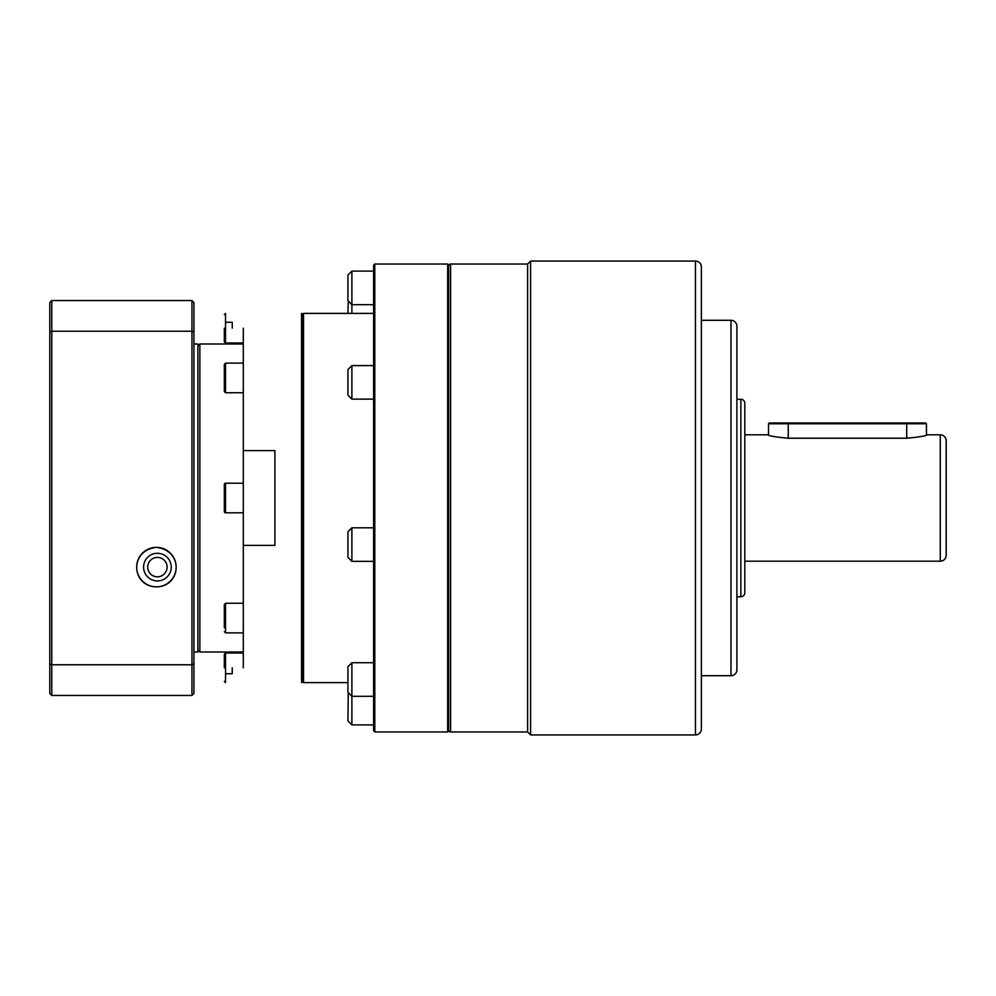 <?xml version="1.0" encoding="UTF-8"?>
<svg xmlns="http://www.w3.org/2000/svg" width="996" height="996" viewBox="0 0 996 996"><rect width="100%" height="100%" fill="white"/><g stroke="black" fill="none" stroke-linecap="round" stroke-linejoin="round"><path stroke-width="1.49" d="M347.94 382.364L347.94 395.2L351.887 399.147L351.887 365.582L347.94 369.528L347.94 382.364M347.94 544.575L347.94 557.411L351.887 561.358L351.887 527.793L347.94 531.752L347.94 544.575M373.612 662.726L351.887 662.726L347.94 666.673L347.94 692.345L351.887 696.291L351.887 724.901L347.94 720.942L348.226 693.814M373.612 271.099L351.887 271.099L347.94 275.058L347.94 300.717L351.887 304.664L351.887 313.391M224.337 328.194L224.337 341.827L224.337 328.194M224.337 667.806L224.337 654.173L224.337 667.806M243.298 618.068L243.298 632.871L243.298 603.265L225.532 603.265L224.337 604.448L224.337 627.704C224.337 632.809 224.337 632.809 224.337 627.704M224.337 484.38A1.183 1.183 0 0 1 225.532 483.197L225.532 512.803A1.183 1.183 0 0 1 224.337 511.62L224.337 484.38M224.337 387.569L224.337 391.553L225.532 392.735L225.532 363.129L224.337 364.312L224.337 368.296C224.337 363.191 224.337 363.191 224.337 368.296L224.337 387.569M447.652 264.027L448.636 265.21L448.636 730.79L447.652 731.973L374.795 731.973L374.795 264.027L447.652 264.027L447.652 731.973M374.795 264.027L373.612 265.21L373.612 730.79L374.795 731.973M373.612 313.391L303.519 313.391L303.519 682.609L347.94 682.609M303.519 313.391L302.535 314.574L302.535 681.426L303.519 682.609M302.535 314.574L301.539 313.391L301.539 682.609L302.535 681.426M243.298 667.806L243.298 652.99L225.532 652.99L225.532 682.609L224.337 681.426M243.298 603.265L243.298 343.994L199.86 343.994L199.86 652.007L197.88 650.027M243.298 545.385L274.884 545.385L274.884 450.615L243.298 450.615M157.405 580.929A13.82 13.82 0 0 1 143.586 567.11A13.82 13.82 0 0 1 157.405 553.29A13.82 13.82 0 0 1 171.225 567.11A13.82 13.82 0 0 1 157.405 580.929M157.405 557.399A9.711 9.711 0 0 0 147.694 567.11A9.711 9.711 0 0 0 157.405 576.809A9.711 9.711 0 0 0 167.116 567.11A9.711 9.711 0 0 0 157.405 557.399M348.226 302.186L347.94 313.391M224.337 314.574L225.532 313.391L225.532 343.01L243.298 343.01L243.298 328.194M199.86 652.007L243.298 652.007L243.298 632.871L225.532 632.871L224.337 631.688M232.242 667.806L232.242 673.732L225.532 673.732M232.242 328.194L232.242 322.268L225.532 322.268M193.934 652.007L197.88 652.007L197.88 343.994L193.934 343.994M156.422 586.856C181.123 586.644 184.26 550.614 156.422 547.364A19.746 19.746 0 0 1 176.168 567.11A19.746 19.746 0 0 1 156.422 586.856A19.746 19.746 0 0 1 136.676 567.11A19.746 19.746 0 0 1 156.422 547.364C128.609 550.576 131.696 586.656 156.422 586.856M193.934 331.942L193.934 302.535L191.967 300.555L191.967 331.22L193.934 331.942L193.934 693.465L191.967 695.445L51.78 695.445L49.8 693.465L49.8 664.058L51.78 664.78L191.967 664.78L193.934 664.058M51.78 695.445L51.78 331.22L49.8 331.942L49.8 302.535L51.78 300.555L51.78 331.22L191.967 331.22L191.967 695.445M51.78 300.555L191.967 300.555M49.8 331.942L49.8 664.058M695.445 734.936A5.926 5.926 0 0 0 701.371 729.01L701.371 266.99A5.926 5.926 0 0 0 695.445 261.064L530.582 261.064L530.582 734.936L695.445 734.936L695.445 261.064M448.636 729.993A1.98 1.98 0 0 0 450.615 731.973L527.619 731.973L530.582 734.936M448.636 266.007A1.98 1.98 0 0 1 450.615 264.027L527.619 264.027L530.582 261.064M701.371 675.699L730.989 675.699A5.926 5.926 0 0 0 736.903 669.773L736.903 326.227A5.926 5.926 0 0 0 730.989 320.301L701.371 320.301M736.903 596.729L740.862 596.729A3.947 3.947 0 0 0 744.809 592.769L744.809 403.231A3.947 3.947 0 0 0 740.862 399.272L736.903 399.272M744.809 561.184L940.274 561.184A5.926 5.926 0 0 0 946.2 555.258L946.2 440.742A5.926 5.926 0 0 0 940.274 434.816L927.239 434.816C926.031 435.937 919.183 437.07 906.709 438.228L788.247 438.228C775.76 437.07 768.912 435.924 767.717 434.816L744.809 434.816M767.717 434.816L768.501 435.065L768.501 423.761L769.286 422.976L906.709 422.976L906.709 423.761L768.501 423.761M906.709 422.976L925.67 422.976L926.454 423.761L926.454 435.065L927.239 434.816M926.454 423.761L906.709 423.761L906.709 438.228M527.619 264.027L527.619 731.973M351.887 662.726L351.887 696.291L373.612 696.291M351.887 271.099L351.887 304.664L373.612 304.664M225.532 603.265L225.532 632.871M450.615 264.027L450.615 731.973M730.989 675.699L730.989 320.301M740.862 596.729L740.862 399.272M940.274 561.184L940.274 434.816M788.247 438.228L788.247 422.976M225.532 343.01L224.337 341.827M225.532 652.99L224.337 654.173M373.612 365.582L351.887 365.582M373.612 527.793L351.887 527.793M243.298 483.197L225.532 483.197M243.298 363.129L225.532 363.129M373.612 399.147L351.887 399.147M373.612 561.358L351.887 561.358M373.612 724.901L351.887 724.901M243.298 512.803L225.532 512.803M243.298 392.735L225.532 392.735M199.86 343.994L197.88 345.973"/></g></svg>
